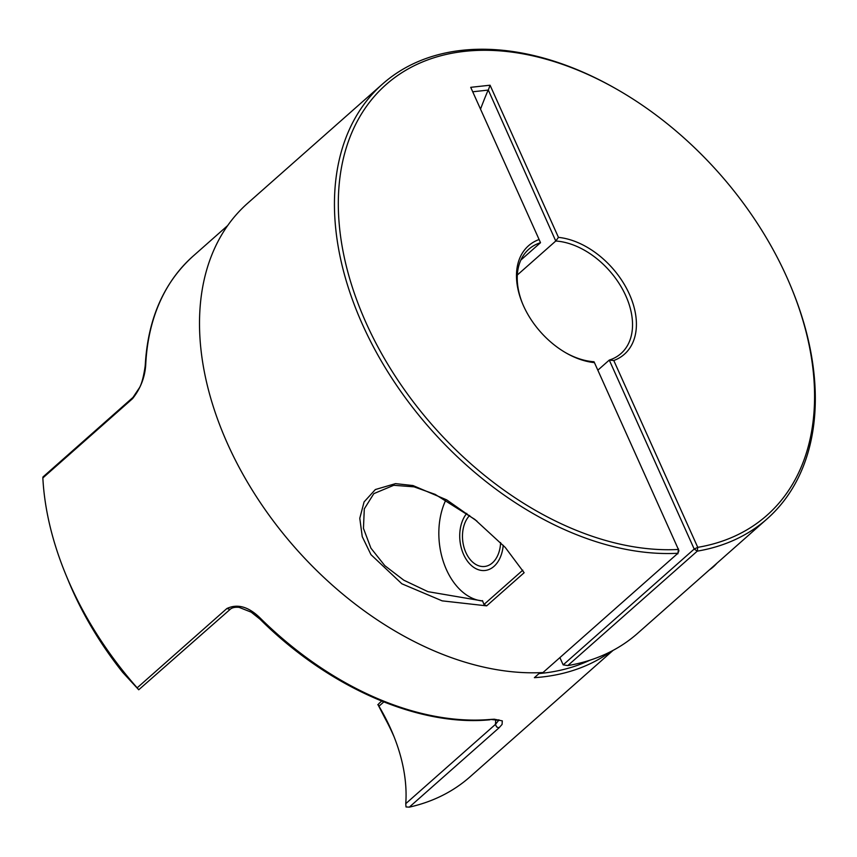 <?xml version="1.0" encoding="UTF-8"?>
<svg xmlns="http://www.w3.org/2000/svg" width="857" height="857" viewBox="0 0 857 857"><rect width="100%" height="100%" fill="white"/><g stroke="black" fill="none" stroke-linecap="round" stroke-linejoin="round"><path stroke-width="1.29" d="M704.133 574.533L637.651 633.302A290.244 192.707 -131.5 0 1 567.805 665.578L697.277 551.137A290.244 192.707 48.5 0 0 767.122 518.849A290.244 192.707 48.5 0 0 791.525 288.134L791.011 286.891A287.47 190.854 -131.5 0 1 697.748 547.344L697.277 551.137L694.202 549.048L697.748 547.344L613.783 360.508L609.273 360.079L694.202 549.048L563.167 664.871L559.9 657.598M472.721 91.785L488.319 90.071L490.065 85.207L470.718 87.328L539.107 239.51A72.384 48.056 48.5 0 0 522.416 303.314A72.384 48.056 48.5 0 0 523.498 305.831A72.384 48.056 48.5 0 0 566.541 353.223A72.384 48.056 48.5 0 0 594.437 362.629L678.412 549.466A287.47 190.854 -131.5 0 1 363.679 317.39A287.47 190.854 -131.5 0 1 464.698 51.345A287.47 190.854 -131.5 0 1 615.797 88.678L614.619 88.003A290.244 192.707 48.5 0 0 462.052 50.317A290.244 192.707 48.5 0 0 382.651 83.922A290.244 192.707 48.5 0 0 388.671 373.224A290.244 192.707 48.5 0 0 677.93 553.258L543.006 672.531A290.244 192.707 -131.5 0 1 253.736 492.496A290.244 192.707 -131.5 0 1 247.716 203.195L382.651 83.922M767.122 518.849L700.962 577.329M466.776 513.386A32.02 21.682 -96.3 0 0 464.505 556.375A32.02 21.682 -96.3 0 0 493.996 566.359A32.02 21.682 -96.3 0 0 502.748 548.93A32.02 21.682 -96.3 0 0 503.22 545.277M522.791 570.173L483.98 604.474L482.459 600.607M477.049 521.206L446.722 499.888L412.999 485.555L395.538 483.627L375.355 489.54L364.086 501.913L359.779 518.292L362.254 536.653L370.963 554.65L401.858 583.788L442.148 600.853L486.658 605.856L524.141 572.722L505.244 547.43L474.639 519.278L435.152 494.371L414.049 486.84L393.77 485.287L373.834 493.632L364.3 508.865L363.454 528.351L370.91 548.148L384.814 565.663L403.808 580.2L427.954 591.662L482.609 600.982A62.647 42.422 83.7 0 1 444.194 564.11A62.647 42.422 83.7 0 1 445.886 499.91M486.658 605.856L483.991 604.485M474.639 519.288L475.667 520.103M589.852 660.233A283.988 188.54 -131.5 0 1 539.021 673.559M540.017 672.67L534.372 677.673A286.774 190.393 48.5 0 0 542.074 676.998A286.774 190.393 48.5 0 0 610.762 651.599M677.855 553.826L678.476 548.898M678.412 549.466L678.926 550.73L677.93 553.258M613.783 360.508A72.384 48.056 48.5 0 0 629.392 294.187A72.384 48.056 48.5 0 0 558.453 237.378L555.764 241.021A69.599 46.214 -131.5 0 1 625.792 295.794A69.599 46.214 -131.5 0 1 620.982 353.534A69.599 46.214 -131.5 0 1 609.273 360.079L597.832 370.192M539.107 239.51L540.499 242.702L520.863 260.057M488.319 90.071L555.764 241.021L517.317 275.011M558.453 237.378L490.065 85.207M594.437 362.629L593.997 361.75A69.599 46.214 -131.5 0 1 565.941 352.88M615.797 88.678A287.47 190.854 -131.5 0 1 791.011 286.891M567.805 665.578L563.167 664.871M377.819 704.55L379.469 707.121M498.774 720.212L495.453 724.379L405.757 803.662A160.088 106.289 48.5 0 0 400.851 757.192A160.088 106.289 48.5 0 0 392.956 734.021A160.088 106.289 48.5 0 0 378.944 706.222L383.797 701.937M405.757 803.662L406.014 806.951L409.314 807.133L499.01 727.839L502.073 724.444L502.309 720.876L494.318 719.216L490.74 719.419A286.774 190.393 -131.5 0 1 260.732 618.593C248.959 606.777 237.668 603.424 226.869 608.534L137.174 687.828L138.727 689.778L230.094 609.402L226.869 608.534M498.849 719.805L499.074 720.383L490.74 719.419M613.055 650.399L469.99 776.86A286.774 190.393 -131.5 0 1 409.314 807.133M145.347 363.797L145.819 362.897A286.774 190.393 -131.5 0 1 193.093 256.136L227.737 225.509M133.713 397.08L132.546 398.666C140.912 388.135 145.336 376.212 145.819 362.897M137.174 687.828A286.774 190.393 -131.5 0 1 70.317 585.052A286.774 190.393 -131.5 0 1 66.021 575.09L68.614 581.346A272.847 181.148 48.5 0 0 72.706 590.827A272.847 181.148 48.5 0 0 122.744 672.413L138.738 689.778M488.04 90.317A438.505 296.95 -96.3 0 0 480.52 109.15M379.19 703.351L378.076 704.861L385.039 718.337A174.014 115.534 -131.5 0 1 394.199 737.084M522.674 303.946A69.599 46.214 -131.5 0 1 528.79 249.237A69.599 46.214 -131.5 0 1 540.499 242.702M193.093 256.136C164.115 282.307 148.197 318.193 145.336 363.797L145.144 366.335C143.687 376.223 141.855 383.261 139.659 387.428L133.006 397.391L42.946 476.995L42.85 477.949L132.546 398.666M66.021 575.09A286.774 190.393 -131.5 0 1 42.85 477.949M469.625 515.475A27.97 18.94 -96.3 0 0 468.65 516.567A27.97 18.94 -96.3 0 0 463.026 529.69A27.97 18.94 -96.3 0 0 465.415 551.447A27.97 18.94 -96.3 0 0 494.446 560.767A27.97 18.94 -96.3 0 0 500.595 542.567M495.7 719.644A160.088 106.289 -131.5 0 1 495.453 724.379L496.578 726.907L499.01 727.839M716.881 563.263A59.165 40.065 83.7 0 1 709.382 569.884M489.936 719.784C418.291 726.779 328.402 687.314 259.96 619.14L251.187 612.155L239.06 607.345C234.893 606.981 231.904 607.667 230.105 609.391M378.912 703.543L381.686 701.09M721.315 559.342L708.107 571.019"/></g></svg>
